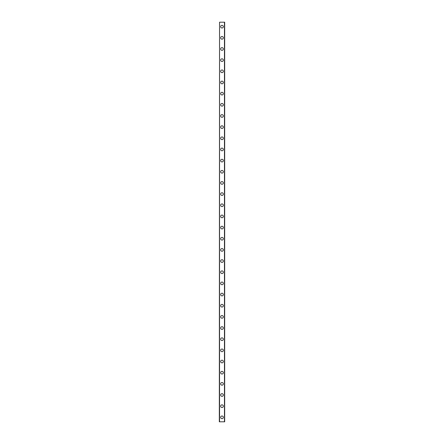 <?xml version="1.0" encoding="UTF-8"?>
<svg xmlns="http://www.w3.org/2000/svg" width="444" height="444" viewBox="0 0 444 444"><rect width="100%" height="100%" fill="white"/><g stroke="black" fill="none" stroke-linecap="round" stroke-linejoin="round"><path stroke-width="0.67" d="M220.662 417.338A1.338 1.338 0 0 1 222 415.995A1.338 1.338 0 0 1 223.338 417.338A1.338 1.338 0 0 1 222 418.675A1.338 1.338 0 0 1 220.662 417.338M220.662 406.171A1.338 1.338 0 0 1 222 404.834A1.338 1.338 0 0 1 223.338 406.171A1.338 1.338 0 0 1 222 407.514A1.338 1.338 0 0 1 220.662 406.171M220.662 395.01A1.338 1.338 0 0 1 222 393.673A1.338 1.338 0 0 1 223.338 395.01A1.338 1.338 0 0 1 222 396.353A1.338 1.338 0 0 1 220.662 395.01M220.662 383.849A1.338 1.338 0 0 1 222 382.512A1.338 1.338 0 0 1 223.338 383.849A1.338 1.338 0 0 1 222 385.187A1.338 1.338 0 0 1 220.662 383.849M220.662 372.688A1.338 1.338 0 0 1 222 371.345A1.338 1.338 0 0 1 223.338 372.688A1.338 1.338 0 0 1 222 374.026A1.338 1.338 0 0 1 220.662 372.688M220.662 361.527A1.338 1.338 0 0 1 222 360.184A1.338 1.338 0 0 1 223.338 361.527A1.338 1.338 0 0 1 222 362.865A1.338 1.338 0 0 1 220.662 361.527M220.662 350.36A1.338 1.338 0 0 1 222 349.023A1.338 1.338 0 0 1 223.338 350.36A1.338 1.338 0 0 1 222 351.704A1.338 1.338 0 0 1 220.662 350.36M220.662 339.199A1.338 1.338 0 0 1 222 337.862A1.338 1.338 0 0 1 223.338 339.199A1.338 1.338 0 0 1 222 340.542A1.338 1.338 0 0 1 220.662 339.199M220.662 328.038A1.338 1.338 0 0 1 222 326.701A1.338 1.338 0 0 1 223.338 328.038A1.338 1.338 0 0 1 222 329.376A1.338 1.338 0 0 1 220.662 328.038M220.662 316.877A1.338 1.338 0 0 1 222 315.54A1.338 1.338 0 0 1 223.338 316.877A1.338 1.338 0 0 1 222 318.215A1.338 1.338 0 0 1 220.662 316.877M220.662 305.716A1.338 1.338 0 0 1 222 304.373A1.338 1.338 0 0 1 223.338 305.716A1.338 1.338 0 0 1 222 307.054A1.338 1.338 0 0 1 220.662 305.716M220.662 294.555A1.338 1.338 0 0 1 222 293.212A1.338 1.338 0 0 1 223.338 294.555A1.338 1.338 0 0 1 222 295.893A1.338 1.338 0 0 1 220.662 294.555M220.662 283.389A1.338 1.338 0 0 1 222 282.051A1.338 1.338 0 0 1 223.338 283.389A1.338 1.338 0 0 1 222 284.732A1.338 1.338 0 0 1 220.662 283.389M220.662 272.228A1.338 1.338 0 0 1 222 270.89A1.338 1.338 0 0 1 223.338 272.228A1.338 1.338 0 0 1 222 273.571A1.338 1.338 0 0 1 220.662 272.228M220.662 261.066A1.338 1.338 0 0 1 222 259.729A1.338 1.338 0 0 1 223.338 261.066A1.338 1.338 0 0 1 222 262.404A1.338 1.338 0 0 1 220.662 261.066M220.662 249.905A1.338 1.338 0 0 1 222 248.568A1.338 1.338 0 0 1 223.338 249.905A1.338 1.338 0 0 1 222 251.243A1.338 1.338 0 0 1 220.662 249.905M220.662 238.744A1.338 1.338 0 0 1 222 237.401A1.338 1.338 0 0 1 223.338 238.744A1.338 1.338 0 0 1 222 240.082A1.338 1.338 0 0 1 220.662 238.744M220.662 227.583A1.338 1.338 0 0 1 222 226.24A1.338 1.338 0 0 1 223.338 227.583A1.338 1.338 0 0 1 222 228.921A1.338 1.338 0 0 1 220.662 227.583M220.662 216.417A1.338 1.338 0 0 1 222 215.079A1.338 1.338 0 0 1 223.338 216.417A1.338 1.338 0 0 1 222 217.76A1.338 1.338 0 0 1 220.662 216.417M220.662 205.256A1.338 1.338 0 0 1 222 203.918A1.338 1.338 0 0 1 223.338 205.256A1.338 1.338 0 0 1 222 206.599A1.338 1.338 0 0 1 220.662 205.256M220.662 194.095A1.338 1.338 0 0 1 222 192.757A1.338 1.338 0 0 1 223.338 194.095A1.338 1.338 0 0 1 222 195.432A1.338 1.338 0 0 1 220.662 194.095M220.662 182.934A1.338 1.338 0 0 1 222 181.596A1.338 1.338 0 0 1 223.338 182.934A1.338 1.338 0 0 1 222 184.271A1.338 1.338 0 0 1 220.662 182.934M220.662 171.773A1.338 1.338 0 0 1 222 170.429A1.338 1.338 0 0 1 223.338 171.773A1.338 1.338 0 0 1 222 173.11A1.338 1.338 0 0 1 220.662 171.773M220.662 160.611A1.338 1.338 0 0 1 222 159.268A1.338 1.338 0 0 1 223.338 160.611A1.338 1.338 0 0 1 222 161.949A1.338 1.338 0 0 1 220.662 160.611M220.662 149.445A1.338 1.338 0 0 1 222 148.107A1.338 1.338 0 0 1 223.338 149.445A1.338 1.338 0 0 1 222 150.788A1.338 1.338 0 0 1 220.662 149.445M220.662 138.284A1.338 1.338 0 0 1 222 136.946A1.338 1.338 0 0 1 223.338 138.284A1.338 1.338 0 0 1 222 139.627A1.338 1.338 0 0 1 220.662 138.284M220.662 127.123A1.338 1.338 0 0 1 222 125.785A1.338 1.338 0 0 1 223.338 127.123A1.338 1.338 0 0 1 222 128.46A1.338 1.338 0 0 1 220.662 127.123M220.662 115.962A1.338 1.338 0 0 1 222 114.624A1.338 1.338 0 0 1 223.338 115.962A1.338 1.338 0 0 1 222 117.299A1.338 1.338 0 0 1 220.662 115.962M220.662 104.801A1.338 1.338 0 0 1 222 103.458A1.338 1.338 0 0 1 223.338 104.801A1.338 1.338 0 0 1 222 106.138A1.338 1.338 0 0 1 220.662 104.801M220.662 93.64A1.338 1.338 0 0 1 222 92.297A1.338 1.338 0 0 1 223.338 93.64A1.338 1.338 0 0 1 222 94.977A1.338 1.338 0 0 1 220.662 93.64M220.662 82.473A1.338 1.338 0 0 1 222 81.135A1.338 1.338 0 0 1 223.338 82.473A1.338 1.338 0 0 1 222 83.816A1.338 1.338 0 0 1 220.662 82.473M220.662 71.312A1.338 1.338 0 0 1 222 69.974A1.338 1.338 0 0 1 223.338 71.312A1.338 1.338 0 0 1 222 72.655A1.338 1.338 0 0 1 220.662 71.312M220.662 60.151A1.338 1.338 0 0 1 222 58.813A1.338 1.338 0 0 1 223.338 60.151A1.338 1.338 0 0 1 222 61.488A1.338 1.338 0 0 1 220.662 60.151M220.662 48.99A1.338 1.338 0 0 1 222 47.647A1.338 1.338 0 0 1 223.338 48.99A1.338 1.338 0 0 1 222 50.327A1.338 1.338 0 0 1 220.662 48.99M220.662 37.829A1.338 1.338 0 0 1 222 36.486A1.338 1.338 0 0 1 223.338 37.829A1.338 1.338 0 0 1 222 39.166A1.338 1.338 0 0 1 220.662 37.829M220.662 26.662A1.338 1.338 0 0 1 222 25.325A1.338 1.338 0 0 1 223.338 26.662A1.338 1.338 0 0 1 222 28.005A1.338 1.338 0 0 1 220.662 26.662M219.547 22.2L219.319 421.8L224.681 421.8L224.681 22.2L219.547 22.2L219.547 421.8M224.453 22.2L224.453 421.8"/></g></svg>
